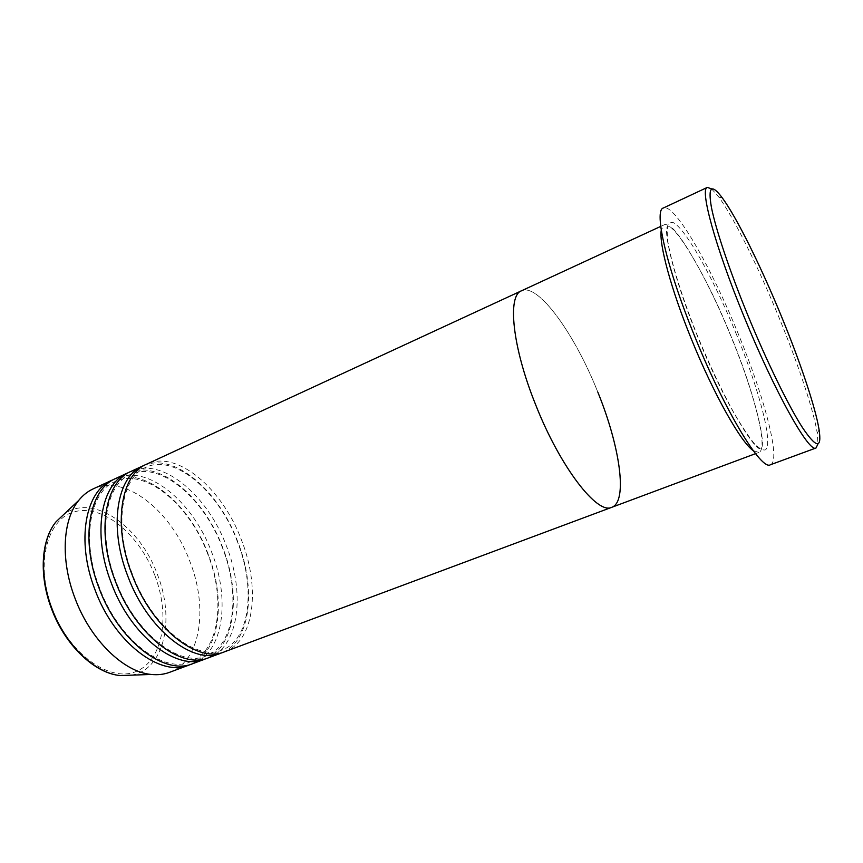 <?xml version="1.0" encoding="UTF-8"?>
<svg xmlns="http://www.w3.org/2000/svg" width="863" height="863" viewBox="0 0 863 863"><rect width="100%" height="100%" fill="white"/><g stroke="black" fill="none" stroke-linecap="round" stroke-linejoin="round"><path stroke-width="0.65" stroke-dasharray="4.32 3.24" d="M711.619 188.9L718.652 196.85C733.69 217.217 758.448 267.347 779.149 317.875C798.167 364.121 813.712 410.4 817.272 433.302L817.984 443.884M753.216 450.626L758.89 452.417C768.771 449.094 754.391 393.269 731.22 337.002C706.883 276.764 673.949 219.838 663.981 224.898L661.263 230.173M611.791 507.304C628.091 501.619 619.882 446.214 597.897 392.331C575.092 334.499 538.081 282.633 521.489 290.799C538.081 282.633 575.092 334.499 597.897 392.331M770.411 464.758C781.306 461.004 764.618 397.8 738.609 334.693C711.295 267.174 674.391 202.535 663.323 208.015M222.762 652.396C251.068 640.087 256.128 588.048 237.778 541.748C219.299 491.748 175.416 452.805 144.66 465.168M224.801 651.705C254.607 641.058 260.421 587.681 241.532 540.195C222.632 488.933 177.163 449.461 146.581 464.197M206.742 658.372C235.534 645.956 241.111 594.003 222.859 547.94C204.531 498.178 160.335 459.688 129.137 472.341M208.749 657.692C239.008 646.872 245.329 593.615 226.581 546.398C207.832 495.416 162.082 456.441 131.036 471.392M190.917 664.283C220.194 651.759 226.257 599.882 208.123 554.057C189.936 504.531 145.448 466.495 113.808 479.429M192.902 663.615C223.603 652.622 230.432 599.483 211.791 552.536C193.204 501.835 147.195 463.323 115.685 478.49M169.515 672.342C200.852 661.123 208.393 608.145 189.946 561.597C171.597 511.306 125.189 473.496 93.021 488.965M736.603 334.779C714.143 279.709 685.33 227.681 672.741 222.341L668.631 223.139C667.023 226.484 666.808 232.881 667.984 242.32C671.533 263.528 682.557 298.76 697.736 336.451C709.731 365.362 721.759 390.777 733.83 412.708C741.371 425.675 748.038 435.772 753.82 442.989C758.955 448.382 762.849 450.669 765.503 449.839C773.442 443.474 759.149 389.817 736.603 334.779M154.887 575.524C170.205 615.276 163.377 659.537 136.926 671.123C110.788 683.41 69.137 654.618 52.017 608.372C34.52 562.255 47.983 516.506 76.537 511.274C104.876 505.308 139.914 535.643 154.887 575.524M131.51 675.157C164.509 669.634 175.189 619.019 157.454 574.575C140.227 526.57 93.269 493.021 64.283 513.992M819.073 429.698L817.272 433.302M697.649 336.592C672.709 276.43 662.234 226.171 668.145 226.397C673.83 222.018 707.617 277.174 731.285 336.926C754.575 392.428 767.25 447.476 760.745 448.404C756.538 453.625 723.723 402.05 697.649 336.592M755.546 453.658L758.89 452.417M660.745 226.386L663.981 224.898M722.471 198.112L718.652 196.85M237.465 541.791C218.954 491.479 174.423 453.345 145.858 467.347C121.78 476.829 113.344 525.33 132.319 573.938C151.715 626.98 196.559 661.641 222.05 650.001C250.022 640.195 256.009 588.383 237.465 541.791M222.535 547.983C204.175 497.962 159.396 460.281 130.335 474.51C105.847 484.197 96.98 532.611 115.782 580.875C134.995 633.561 180.076 667.779 206.03 655.999C234.488 645.999 240.95 594.294 222.535 547.983M207.789 554.111C189.58 504.359 144.553 467.142 115.006 481.586C90.13 491.468 80.831 539.785 99.482 587.725C118.511 640.055 163.819 673.841 190.227 661.91C219.137 651.738 226.063 600.152 207.789 554.111"/><path stroke-width="1.29" d="M747.574 314.639C766.657 361.241 788.415 405.739 802.385 427.476C816.43 448.361 821.997 449.094 819.073 429.698C815.513 407.401 800.238 362.072 781.576 316.721C761.263 267.163 737.056 218.005 722.471 198.112C711.446 183.258 707.768 186.408 711.457 207.541C715.772 229.278 729.58 270.669 747.574 314.639M817.984 443.884L816.031 447.983C809.418 453.582 774.65 391.964 743.777 315.998C714.985 245.998 699.569 188.587 707.347 187.4L711.619 188.9M661.263 230.173C658.825 243.646 671.026 289.267 691.403 339.116C713.485 393.819 740.961 442.428 753.216 450.626M660.745 226.386L521.489 290.799C507.196 295.513 512.255 346.85 535.567 404.531C560.152 467.196 597.455 515.092 611.791 507.304L224.801 651.705C197.551 663.852 151.586 628.081 131.823 574.014C112.492 524.467 121.014 474.499 146.581 464.197L521.489 290.799C507.196 295.513 512.255 346.85 535.567 404.531C560.152 467.196 597.455 515.092 611.791 507.304C628.091 501.619 619.882 446.214 597.897 392.331M707.347 187.4L663.323 208.015C653.571 210.194 666.581 267.681 694.801 336.581C724.952 411.371 761.533 471.122 770.411 464.758L816.031 447.983M144.66 465.168L142.675 465.998C117.012 476.344 108.371 526.29 127.659 575.761C147.379 629.731 193.409 665.395 220.766 653.215L222.762 652.396M129.137 472.341L127.174 473.172C101.133 483.701 92.028 533.55 111.165 582.687C130.701 636.301 176.969 671.5 204.768 659.181L206.742 658.372M142.675 465.998L131.036 471.392C105.081 481.878 96.095 531.748 115.275 580.961C134.844 634.672 181.057 669.979 208.749 657.692L220.766 653.215M113.808 479.429L111.877 480.249C85.469 490.961 75.922 540.702 94.898 589.515C114.24 642.784 160.755 677.531 188.975 665.071L190.917 664.283M127.174 473.172L115.685 478.49C89.364 489.159 79.925 538.922 98.943 587.811C118.339 641.177 164.79 676.031 192.902 663.615L204.768 659.181M111.877 480.249L93.021 488.965C87.605 491.479 82.837 495.297 78.706 500.421C62.665 519.72 60.334 560.011 74.876 597.919C90.248 639.828 123.862 672.245 151.295 674.456C157.843 675.136 163.916 674.424 169.515 672.342L188.975 665.071M64.283 513.992L56.16 521.64C41.467 539.213 39.094 574.952 51.834 608.286C65.308 645.125 95.297 673.593 120.356 675.546L131.51 675.157M611.791 507.304L755.546 453.658M151.295 674.456L120.356 675.546C94.768 673.572 64.854 645.157 51.435 608.491C38.759 575.297 41.122 539.569 56.16 521.64L78.706 500.421"/></g></svg>
